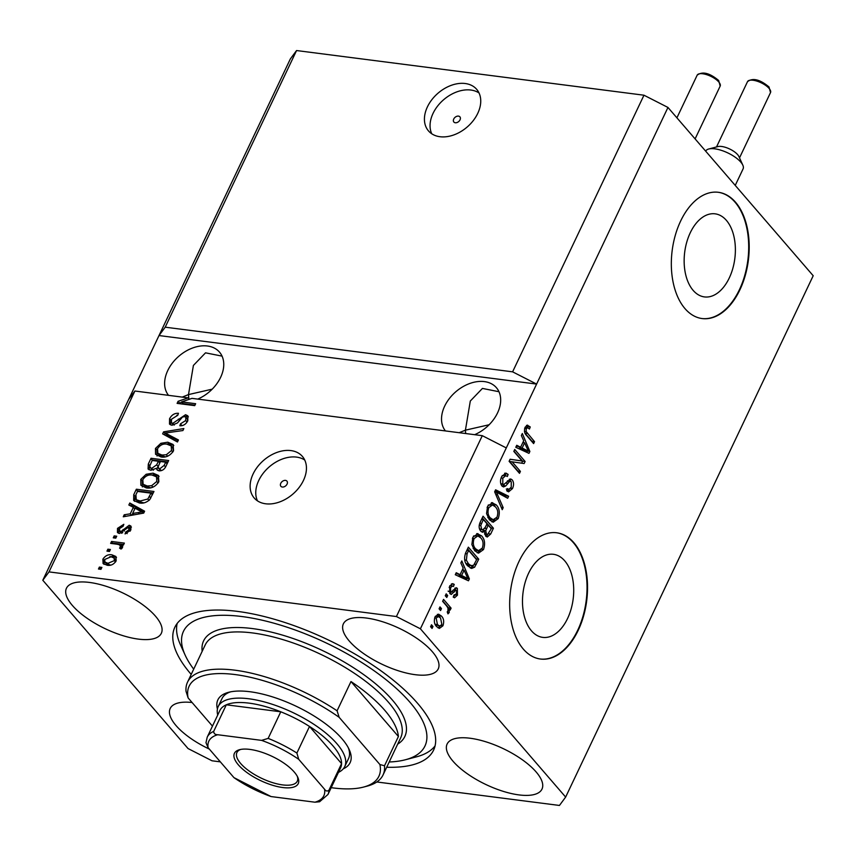<?xml version="1.0" encoding="UTF-8"?>
<svg xmlns="http://www.w3.org/2000/svg" width="856" height="856" viewBox="0 0 856 856"><rect width="100%" height="100%" fill="white"/><g stroke="black" fill="none" stroke-linecap="round" stroke-linejoin="round"><path stroke-width="1.28" d="M460.036 119.84A3.98 2.793 -40.8 0 0 459.897 116.833A3.98 2.793 -40.8 0 0 456.751 116.33A3.98 2.793 -40.8 0 0 453.744 119.027A3.98 2.793 -40.8 0 0 453.873 122.034A3.98 2.793 -40.8 0 0 457.029 122.536A3.98 2.793 -40.8 0 0 460.036 119.84M477.755 113.356A31.822 22.32 -40.8 0 0 476.674 89.324A31.822 22.32 -40.8 0 0 451.465 85.268A31.822 22.32 -40.8 0 0 427.411 106.882A31.822 22.32 -40.8 0 0 428.492 130.915A31.822 22.32 -40.8 0 0 453.701 134.97A31.822 22.32 -40.8 0 0 477.755 113.356M479.039 92.972A31.822 22.32 -40.8 0 0 433.04 113.409A31.822 22.32 -40.8 0 0 431.756 133.782M287.06 484.122A3.98 2.793 -40.8 0 0 286.931 481.115A3.98 2.793 -40.8 0 0 283.775 480.612A3.98 2.793 -40.8 0 0 280.768 483.308A3.98 2.793 -40.8 0 0 280.907 486.315A3.98 2.793 -40.8 0 0 284.053 486.818A3.98 2.793 -40.8 0 0 287.06 484.122M303.463 480.419A31.822 22.32 -40.8 0 0 302.382 456.398A31.822 22.32 -40.8 0 0 277.173 452.343A31.822 22.32 -40.8 0 0 253.109 473.957A31.822 22.32 -40.8 0 0 254.189 497.978A31.822 22.32 -40.8 0 0 279.398 502.033A31.822 22.32 -40.8 0 0 303.463 480.419M304.747 460.047A31.822 22.32 -40.8 0 0 258.747 480.473A31.822 22.32 -40.8 0 0 257.463 500.856M726.391 220.367A41.88 25.273 97.3 0 0 715.102 213.829A41.88 25.273 97.3 0 0 686.78 242.055A41.88 25.273 97.3 0 0 693.146 290.377A41.88 25.273 97.3 0 0 704.424 296.914A41.88 25.273 97.3 0 0 732.747 268.688A41.88 25.273 97.3 0 0 726.391 220.367M564.714 560.83A41.88 25.273 97.3 0 0 553.436 554.303A41.88 25.273 97.3 0 0 525.113 582.519A41.88 25.273 97.3 0 0 531.48 630.84A41.88 25.273 97.3 0 0 542.758 637.378A41.88 25.273 97.3 0 0 571.08 609.151A41.88 25.273 97.3 0 0 564.714 560.83M573.862 542.704A63.654 38.402 97.3 0 0 556.71 532.774A63.654 38.402 97.3 0 0 513.664 575.66A63.654 38.402 97.3 0 0 523.337 649.105A63.654 38.402 97.3 0 0 540.489 659.034A63.654 38.402 97.3 0 0 583.535 616.138A63.654 38.402 97.3 0 0 573.862 542.704M540.232 659.002A63.654 38.402 97.3 0 0 583.086 615.881A63.654 38.402 97.3 0 0 573.36 542.64A63.654 38.402 97.3 0 0 556.464 532.742M735.529 202.23A63.654 38.402 97.3 0 0 718.387 192.3A63.654 38.402 97.3 0 0 675.331 235.197A63.654 38.402 97.3 0 0 685.003 308.631A63.654 38.402 97.3 0 0 702.155 318.56A63.654 38.402 97.3 0 0 745.202 275.675A63.654 38.402 97.3 0 0 735.529 202.23M701.899 318.528A63.654 38.402 97.3 0 0 744.752 275.407A63.654 38.402 97.3 0 0 735.026 202.166A63.654 38.402 97.3 0 0 718.13 192.268M474.641 434.688A33.416 23.444 -40.8 0 0 497.539 412.924A33.416 23.444 -40.8 0 0 496.405 387.693A33.416 23.444 -40.8 0 0 469.933 383.435A33.416 23.444 -40.8 0 0 444.671 406.129A33.416 23.444 -40.8 0 0 445.452 430.943M498.973 391.727L482.431 388.421L470.308 401.025L465.418 430.172L489.129 424.747M197.725 399.099A33.416 23.444 -40.8 0 0 220.623 377.336A33.416 23.444 -40.8 0 0 219.489 352.105A33.416 23.444 -40.8 0 0 193.017 347.846A33.416 23.444 -40.8 0 0 167.755 370.541A33.416 23.444 -40.8 0 0 168.536 395.344M222.057 356.128L205.526 352.833L193.403 365.437L188.502 394.584L212.213 389.159M432.344 651.705A52.516 19.923 -154.6 0 0 382.322 621.659A52.516 19.923 -154.6 0 0 343.374 623.842A52.516 19.923 -154.6 0 0 349.269 641.026A52.516 19.923 -154.6 0 0 399.292 671.072A52.516 19.923 -154.6 0 0 438.24 668.889A52.516 19.923 -154.6 0 0 432.344 651.705M155.428 616.117A52.516 19.923 -154.6 0 0 105.416 586.06A52.516 19.923 -154.6 0 0 66.458 588.243A52.516 19.923 -154.6 0 0 72.364 605.438A52.516 19.923 -154.6 0 0 122.376 635.484A52.516 19.923 -154.6 0 0 161.335 633.301A52.516 19.923 -154.6 0 0 155.428 616.117M192.086 702.519A52.516 19.923 -154.6 0 0 170.205 708.458A52.516 19.923 -154.6 0 0 176.101 725.642A52.516 19.923 -154.6 0 0 209.324 749.086M536.091 771.909A52.516 19.923 -154.6 0 0 486.069 741.863A52.516 19.923 -154.6 0 0 447.11 744.046A52.516 19.923 -154.6 0 0 453.017 761.23A52.516 19.923 -154.6 0 0 503.028 791.286A52.516 19.923 -154.6 0 0 541.987 789.093A52.516 19.923 -154.6 0 0 536.091 771.909M386.698 767.244A143.22 54.345 -154.6 0 0 433.596 750.102A143.22 54.345 -154.6 0 0 417.503 703.236A143.22 54.345 -154.6 0 0 281.089 621.285A143.22 54.345 -154.6 0 0 174.849 627.245A143.22 54.345 -154.6 0 0 190.941 674.111A143.22 54.345 -154.6 0 0 191.209 674.421M188.802 398.596L188.502 394.584L182.253 397.109M465.653 433.532L465.418 430.172L459.158 432.697M376.811 781.977L559.439 805.453L565.645 797.086L813.2 275.739L667.958 107.449L643.969 95.209L512.605 371.836L165.208 327.185L159.002 335.552L42.8 580.261L188.042 748.551L212.031 760.791L220.345 761.861M643.969 95.209L296.561 50.547L165.208 327.185M296.561 50.547L290.355 58.914L159.002 335.552L536.605 384.077L512.605 371.836M667.958 107.449L420.403 628.796L396.414 616.545L49.017 571.894L42.8 580.261M128.689 399.388L134.895 391.021L188.181 397.869L189.379 399.26M134.895 391.021L49.017 571.894M194.965 405.145L183.088 403.615L181.6 401.903L192.001 398.361L482.292 435.672L396.414 616.545M181.6 401.903L195.65 403.711L194.729 405.637L177.106 403.379L178.091 401.304L188.181 397.869M171.906 425.282L169.499 424.105L169.563 418.766C171.649 414.871 174.624 413.052 178.465 413.298L177.781 415.267L171.542 419.194L171.403 422.682L172.773 423.346L185.538 414.721L187.817 415.791L187.806 420.745C185.955 424.266 183.302 425.946 179.824 425.785L180.509 423.827L185.709 420.542L185.859 417.257L184.575 416.647L182.499 417.033L177.481 422.95L171.906 425.282M177.47 441.985L162.64 433.864L163.582 431.863L183.847 428.556L182.906 430.547L165.219 433.018L178.433 439.973L177.47 441.985M155.471 448.448L160.842 443.312L167.776 442.199L173.147 444.51L173.543 450.78C170.226 455.713 166.043 457.778 160.992 456.976L155.557 454.269L155.471 448.448L157.108 449.849M140.769 479.392L146.141 474.267L153.085 473.154L158.456 475.465L158.841 481.735C155.535 486.668 151.351 488.733 146.29 487.931L140.866 485.224L140.769 479.392L142.417 480.794M133.343 507.319L128.849 505.019L129.802 503.007L144.6 511.214L143.712 513.097L123.264 516.789L124.216 514.777L130.251 513.825L133.343 507.319L134.745 508.956M100.976 569.336L98.461 569.015L99.382 567.079L101.896 567.41L100.976 569.336M107.182 565.26L103.094 563.58L102.881 559.193C105.299 555.619 108.338 554.164 111.986 554.848L115.913 556.486L116.148 560.905C113.784 564.446 110.788 565.902 107.182 565.26M109.472 551.446L106.957 551.125L107.877 549.188L110.392 549.509L109.472 551.446M117.272 544.234L110.627 543.389L111.547 541.452L124.366 543.1L123.446 545.037L121.402 544.769L122.59 547.348L121.038 549.081L119.551 548.118L120.396 546.845L119.733 544.919L117.272 544.234M121.766 547.048L119.733 544.919M115.785 538.146L113.27 537.825L114.19 535.888L116.705 536.209L115.785 538.146M119.476 533.491L117.443 532.528L117.507 528.377L123.82 524.3L123.136 526.258L119.284 528.751L120.075 531.512L121.445 531.223L129.203 525.242L130.904 526.055L130.818 530.014L125.062 533.951L125.757 531.983L128.956 529.843L128.539 527.21L119.476 533.491M121.563 533.235L119.187 531.084L121.745 533.245M130.893 529.853L128.539 527.21M139.282 502.943L133.675 500.493L133.739 494.704L136.35 489.215L153.973 491.483L149.746 499.647C146.376 502.633 142.888 503.724 139.282 502.943M150.827 470.297L148.067 469.013L148.323 463.995L151.041 458.27L168.664 460.528L165.925 466.306C164.427 469.43 162.137 470.939 159.066 470.843L156.99 469.837L156.359 468.296L150.827 470.297M522.085 460.977L513.825 451.401L514.745 449.464L525.124 461.491L524.139 463.545L512.145 461.823L520.416 471.399L519.496 473.336L509.117 461.32L510.101 459.244L522.085 460.977L510.09 459.287M501.905 485.94C500.107 483.33 500.032 480.205 501.67 476.578L505.885 473.058L508.122 474.406L507.341 476.503L505.778 475.626L502.804 478.151L502.793 483.972L503.713 484.528L510.636 478.921L512.198 479.874C513.889 482.27 513.975 485.17 512.476 488.573L508.603 491.847L506.656 490.702L507.437 488.605L508.806 489.365L511.225 487.225L511.257 481.778L509.909 481.168L505.746 485.94L503.51 486.936L501.905 485.94M507.576 480.826L510.294 481.147L507.544 480.858M502.237 509.684L494.65 491.804L495.592 489.803L508.614 496.255L507.672 498.245L496.384 492.104L503.189 507.672L502.237 509.684M491.804 502.654L496.255 504.89C499.455 508.239 500.107 512.819 498.213 518.608L493.216 522.224L489.386 519.785L486.561 513.579L487.578 506.26L492.66 502.675M477.113 533.609L481.564 535.845C484.753 539.194 485.406 543.763 483.512 549.552L478.525 553.169L474.684 550.74L471.859 544.523L472.876 537.215L477.958 533.63M463.182 568.17L460.86 562.959L461.812 560.947L469.366 578.913L468.467 580.796L455.274 574.729L456.227 572.718L460.1 574.676L463.182 568.17M432.066 628.432L430.589 626.72L431.499 624.784L432.986 626.496L432.066 628.432M565.645 797.086L420.403 628.796M436.614 626.581C434.249 624.227 433.746 620.964 435.105 616.769L438.593 614.169L441.471 616.095C443.783 618.449 444.264 621.691 442.916 625.822L439.396 628.422L436.614 626.581M440.562 610.542L439.085 608.819L439.995 606.893L441.482 608.605L440.562 610.542M446.554 605.855L442.638 601.329L443.558 599.393L451.101 608.135L450.181 610.071L448.983 608.67L449.24 612.511L447.966 613.87L447.228 611.89L447.988 610.735L447.934 607.985L446.554 605.855M446.768 597.477L445.281 595.765L446.201 593.829L447.677 595.551L446.768 597.477M454.001 594.995L456.355 593.989L456.59 590.501L455.67 590.383L451.251 594.471L449.882 593.593L449.614 586.2L452.664 583.642L454.236 584.391L453.445 586.488L452.482 585.996L450.63 587.58L450.609 591.442L451.508 591.796L456.205 587.697L457.35 588.382L457.468 595.177L454.579 597.788L453.22 597.092L454.001 594.995L454.761 595.391L453.894 595.273M448.79 591.207L451.508 591.796M456.59 590.501L453.006 590.191M467.633 565.816C464.401 562.585 463.781 558.198 465.75 552.655L468.36 547.166L478.739 559.182L474.641 567.175L471.624 568.448L467.633 565.816M480.708 531.105C478.772 528.612 478.643 525.563 480.334 521.935L483.062 516.211L493.43 528.227L490.691 534.005L487.246 537.033L485.652 536.091L484.464 531.49L482.549 532.282L480.708 531.105M523.701 440.733L521.368 435.522L522.331 433.51L529.875 451.476L528.976 453.359L515.783 447.292L516.735 445.281L520.609 447.249L523.701 440.733M527.221 425.154L530.249 426.941L529.468 429.038L527.606 427.7L526.28 428.706L526.14 431.542L534.54 441.664L533.62 443.601L526.579 435.437C524.439 433.543 523.947 430.793 525.103 427.208L527.638 425.154M482.292 435.672L506.292 447.923M430.825 626.218L432.986 626.496M437.363 614.341L438.957 615.774L441.471 616.095M438.957 615.774L440.316 617.765M441.097 625.586L442.916 625.822M440.102 626.068L438.112 627.93M435.201 624.527L439.663 626.078L441.857 624.527L440.562 618.032L438.358 616.513L436.153 618.064L437.459 624.559L439.663 626.078M438.358 616.513L435.394 616.202M435.073 624.259L437.459 624.559M434.666 617.872L436.153 618.064M439.321 608.327L441.482 608.605M442.766 601.062L448.587 607.813L451.101 608.135M448.587 607.813L448.223 608.573M448.137 608.562L448.983 608.67M447.367 612.275L449.24 612.511M445.516 595.273L447.677 595.551M451.454 583.878L454.236 584.391M451.711 584.07L451.059 585.814M452.482 585.996L449.892 585.665M449.133 587.387L450.63 587.58M448.095 591.122L448.983 591.475M454.953 588.083L457.35 588.382M454.889 588.125L455.777 590.191M455.745 594.952L457.468 595.177M454.675 595.38L453.241 597.113M454.065 590.169L453.156 590.062L454.065 590.169M451.829 591.56L449.967 593.69M462.807 568.973L463.289 570.107M466.798 578.474L469.366 578.913M466.852 578.592L466.274 579.79M455.863 573.488L460.1 574.676M459.351 574.579L459.094 575.125L465.322 578.282L467.836 578.603L464.102 570.214L461.609 575.446L467.836 578.603M462.326 569.989L464.102 570.214M459.094 575.125L461.609 575.446M467.569 548.835L476.214 558.861L478.739 559.182M472.78 565.912L472.127 566.843L474.641 567.175M472.127 566.843L470.34 568.052M468.564 563.89L466.049 563.569L469.131 565.698L473.593 565.377L476.599 559.706L468.649 550.504L467.076 553.821L466.381 560.22L468.564 563.89L471.645 566.03M466.884 550.269L468.649 550.504M464.69 559.995L466.381 560.22M465.332 553.597L467.076 553.821M476.696 533.663L479.05 535.524L481.564 535.845M479.05 535.524L480.623 537.75M481.607 549.306L483.512 549.552M480.291 550.483L477.241 552.805M473.122 548.514L476.557 550.515M475.85 550.429L478.365 550.75L482.292 548.161C483.715 543.699 483.159 540.232 480.623 537.761L477.83 535.92L473.582 535.952M473.165 548.525L475.636 548.846L478.772 550.825L476.246 550.504M472.394 538.381L474.096 538.606C472.705 542.95 473.218 546.363 475.636 548.846M477.83 535.92L474.096 538.606M482.26 517.88L490.916 527.906L493.43 528.227M487.685 534.615L486.037 536.477M481.297 531.694L484.464 531.49M479.638 529.318L482.763 529.885L485.299 527.328L486.989 523.765L483.351 519.549L480.772 525.413L481.618 529.158L482.763 529.885M484.689 534.24L487.439 534.615L491.301 528.762L488.198 525.167L485.769 530.602L486.401 533.951L487.439 534.615M483.394 529.821L483.105 531.319M486.433 524.942L488.198 525.167M484.56 533.716L486.401 533.951M483.255 530.281L485.769 530.602M481.575 519.325L483.351 519.549M479.478 528.88L481.618 529.158M479.21 525.21L480.772 525.413M479.809 523.166L481.532 523.39M491.387 502.707L493.741 504.569L496.255 504.89M493.741 504.569L495.314 506.795L492.521 504.976L488.797 507.651C487.396 512.006 487.909 515.419 490.328 517.891L493.463 519.881L491.258 519.571M496.309 518.361L498.213 518.608M494.982 519.538L491.933 521.85M487.813 517.57L490.948 519.549M492.521 504.976L488.273 504.997M490.542 519.474L493.056 519.795L496.994 517.217C498.417 512.755 497.86 509.288 495.324 506.805M487.856 517.57L490.328 517.891M487.085 507.426L488.797 507.651M495.239 490.552L506.099 495.934L508.614 496.255M506.099 495.934L505.543 497.101M494.682 491.879L496.384 492.104M501.284 507.426L503.189 507.672M504.623 473.218L508.122 474.406M505.607 474.085L505.061 475.529M505.778 475.626L502.237 475.519M501.102 477.926L502.804 478.151M500.771 483.715L502.793 483.972M500.899 484.132L503.713 484.528M509.32 479.189L512.198 479.874M509.673 479.553L510.658 481.275M510.593 488.327L512.476 488.573M509.374 489.322L507.351 491.323M508.732 481.457L507.394 480.847M504.195 484.485L503.232 485.62L505.746 485.94M503.232 485.62L502.29 486.336M513.953 451.144L522.609 461.17L525.124 461.491M522.609 461.17L521.646 463.192M520.416 471.399L517.901 471.078L509.63 461.502L512.145 461.823M523.316 441.536L523.797 442.67M527.307 451.037L529.875 451.476M527.36 451.155L526.793 452.353M516.371 446.051L520.609 447.249M519.86 447.153L519.603 447.688L525.83 450.845L528.345 451.166L524.61 442.777L522.128 448.009L528.345 451.166M522.834 442.552L524.61 442.777M519.603 447.688L522.128 448.009M526.472 425.421L527.735 426.62L530.249 426.941M527.735 426.62L527.339 427.668M527.606 427.7L525.038 427.369M524.621 428.492L526.28 428.706M524.428 431.328L526.14 431.542M525.113 433.339L532.015 441.332L534.54 441.664M100.623 569.293L99.382 567.079M104.004 564.318L104.357 560.915L102.881 559.193M109.739 556.7L113.463 556.561L111.986 554.848M113.463 556.561L116.502 557.481M115.528 561.975L114.351 560.616L114.094 558.016L111.077 556.785L104.689 559.482L104.956 562.103L106.444 563.815L110.82 565.12M116.116 560.98L114.094 558.016M109.461 565.035L107.974 563.312L114.351 560.616M104.956 562.103L107.974 563.312M109.119 551.403L107.877 549.188M112.799 543.667L111.547 541.452M113.035 543.164L123.681 544.534M122.74 546.321L121.402 544.769M121.787 548.45L120.396 546.845M121.884 548.557L121.21 546.642M115.432 538.103L114.19 535.888M118.898 529.982L117.507 528.377M122.74 532.721L121.445 531.223M128.678 527.243L130.69 526.964L129.203 525.242M130.69 526.964L131.417 527.135M127.169 533.63L125.757 531.983M130.133 531.202L128.956 529.843M118.417 533.224L118.888 530.335M130.701 505.96L131.289 504.719L129.802 503.007M131.289 504.719L144.268 511.92M125.586 516.371L124.216 514.777M131.524 515.301L130.251 513.825M131.877 515.226L132.691 513.536M139.389 510.625L135.098 508.218L132.616 513.45L142.321 511.92L139.389 510.625M143.38 513.161L142.321 511.92M133.846 514.873L132.616 513.45M134.574 501.316L135.227 496.427L133.739 494.704M137.591 491.43L136.35 489.215M137.827 490.937L153.288 492.928M137.763 501.434L135.623 499.144L137.763 501.434L143.936 502.846M150.988 493.152L137.495 491.419L135.911 494.736L136.275 499.711L140.234 501.006L147.842 499.005L150.988 493.152L152.4 494.789M150.816 498.021L149.436 496.427M149.04 500.407L147.842 499.005M141.711 502.729L140.234 501.006M147.307 475.615L146.141 474.267M150.677 474.984L154.561 474.866L153.085 473.154M154.561 474.866L159.088 476.407M142.342 486.936L142.256 481.115M158.103 483.019L156.776 481.479L156.552 476.878L152.133 475.08C148.398 474.47 145.295 476 142.834 479.649L143.134 484.271L144.621 485.983L150.699 487.802M158.692 482.035L158.028 478.6L156.552 476.878M152.871 487.15L151.63 485.705L156.776 481.479M148.741 487.717L147.264 486.005L151.63 485.705M143.134 484.271L147.264 486.005M152.293 460.485L151.041 458.27M152.529 459.982L167.99 461.973M157.943 470.533L156.359 468.296M148.998 469.751L149.789 465.76M159.772 462.893L158.371 461.256L152.186 460.464L149.693 466.21L151.544 469.334L153.481 470.105M156.776 468.767L158.135 466.595M167.102 463.834L165.69 462.197L160.425 461.523L158.071 466.862L159.837 470.008L161.41 470.607M161.185 470.586L159.698 468.874L164.191 465.364L165.69 462.197M158.36 468.296L159.698 468.874M153.213 470.083L151.726 468.36L156.669 464.829L158.371 461.256M150.057 467.611L151.726 468.36M162.009 444.66L160.842 443.312M165.379 444.039L169.263 443.922L167.776 442.199M169.263 443.922L173.779 445.462M157.044 455.991L156.948 450.16M172.805 452.075L171.478 450.534L171.243 445.933L166.834 444.136C163.1 443.526 159.997 445.045 157.536 448.694L157.836 453.316L159.312 455.028L165.401 456.847M173.394 451.08L172.73 447.645L171.243 445.933M167.573 456.195L166.332 454.75L171.478 450.534M163.442 456.772L161.955 455.05L166.332 454.75M157.836 453.316L161.955 455.05M164.459 434.859L165.069 433.575L163.582 431.863M165.069 433.575L165.625 433.489M178.08 440.712L166.706 434.741L165.219 433.018M170.398 424.822L171.04 420.478L169.563 418.766M176.818 415.288L177.855 415.064M171.403 422.682L172.88 424.405L174.26 425.058L172.773 423.346M184.682 416.669L187.025 416.444L185.538 414.721M187.025 416.444L188.395 416.829M181.943 425.689L180.509 423.827M187.047 422.094L185.709 420.542M187.646 421.056L187.336 418.98L185.859 417.257M179.279 403.658L179.578 403.026L178.091 401.304M179.578 403.026L181.889 402.234M217.424 709.036A73.199 27.777 25.4 0 1 228.595 692.301A73.199 27.777 25.4 0 1 341.919 738.675A73.199 27.777 25.4 0 1 349.205 749.578A73.199 27.777 25.4 0 1 343.299 768.806M230.521 691.862A70.021 26.568 -154.6 0 0 222.025 698.539L218.237 706.521A70.021 26.568 25.4 0 1 270.175 703.611A70.021 26.568 25.4 0 1 336.868 743.671A70.021 26.568 25.4 0 1 344.733 766.58A70.021 26.568 25.4 0 1 338.462 772.369M389.202 761.99A133.664 50.718 -154.6 0 0 405.423 759.754A133.664 50.718 -154.6 0 0 409.949 702.262A133.664 50.718 -154.6 0 0 257.784 619.241A133.664 50.718 -154.6 0 0 185.174 655.172A133.664 50.718 -154.6 0 0 193.702 669.157M435.062 745.908A143.22 54.345 25.4 0 1 416.444 756.854L405.423 759.754M383.028 774.99A108.209 41.056 25.4 0 0 384.515 765.756L398.404 736.492A108.209 41.056 -154.6 0 0 384.761 710.309A108.209 41.056 -154.6 0 0 350.981 681.547L337.082 710.801A108.209 41.056 25.4 0 0 187.528 682.157L205.215 644.921A108.209 41.056 -154.6 0 1 285.476 640.416A108.209 41.056 -154.6 0 1 388.549 702.337A108.209 41.056 -154.6 0 1 400.704 737.744L383.028 774.99A108.209 41.056 25.4 0 1 367.203 786.118L363.533 787.081A105.021 39.858 -154.6 0 0 379.914 764.547L339.158 717.328A105.021 39.858 -154.6 0 0 235.111 674.56A105.021 39.858 -154.6 0 0 188.117 697.918L186.041 691.391A108.209 41.056 25.4 0 1 187.528 682.157M331.208 787.67A105.021 39.858 -154.6 0 0 363.533 787.081M212.459 726.113L188.117 697.918M384.515 765.756L379.914 764.547M339.158 717.328L337.082 710.801M185.174 655.172L180.466 644.803A143.22 54.345 25.4 0 1 177.171 623.457M344.733 766.58L348.531 758.609A70.021 26.568 -154.6 0 0 348.339 747.812M398.404 736.492L350.981 681.547M238.385 764.879A35.331 13.407 25.4 0 1 239.584 749.685A35.331 13.407 25.4 0 1 294.271 772.058A35.331 13.407 25.4 0 1 297.792 777.323A35.331 13.407 25.4 0 1 278.607 786.825A35.331 13.407 25.4 0 1 238.385 764.879M240.75 749.428A33.416 12.68 -154.6 0 0 236.909 752.542A33.416 12.68 -154.6 0 0 240.654 763.477A33.416 12.68 -154.6 0 0 272.486 782.598A33.416 12.68 -154.6 0 0 297.278 781.207A33.416 12.68 -154.6 0 0 297.257 776.253M324.563 789.264C325.869 791.201 327.324 791.511 328.939 790.206A66.832 25.359 25.4 0 1 327.966 794.475L340.602 767.875A66.832 25.359 -154.6 0 0 341.565 763.606A66.832 25.359 -154.6 0 0 333.091 746.004A66.832 25.359 -154.6 0 0 309.508 726.466A66.832 25.359 -154.6 0 0 280.779 711.796L226.316 704.798A66.832 25.359 -154.6 0 0 219.853 710.544L207.227 737.144A66.832 25.359 25.4 0 1 213.69 731.399C213.797 733.581 215.134 734.694 217.713 734.737A63.654 24.15 -154.6 0 0 208.104 747.673L233.945 777.623A63.654 24.15 -154.6 0 0 271.063 796.562L314.955 802.2A63.654 24.15 -154.6 0 0 324.563 789.264L298.723 759.326A63.654 24.15 -154.6 0 0 261.604 740.376L217.713 734.737M261.604 740.376L268.153 738.396L280.779 711.796A66.832 25.359 -154.6 0 0 226.316 704.798L213.69 731.399M328.939 790.206L341.565 763.606L309.508 726.466L296.882 753.055L298.723 759.326M217.724 715.038A70.021 26.568 25.4 0 1 218.237 706.521M208.104 747.673L205.986 742.719L207.227 737.144M271.063 796.562L233.945 777.623M327.966 794.475L319.609 801.751L314.955 802.2M708.747 148.998L717.927 146.579A12.733 4.826 25.4 0 1 737.637 154.636A12.733 4.826 25.4 0 1 738.91 156.541L742.837 165.176A20.683 7.854 -154.6 0 0 740.772 162.094A20.683 7.854 -154.6 0 0 708.747 148.998A20.683 7.854 -154.6 0 0 705.718 151.127L705.697 151.17M735.24 185.41L743.094 168.867A20.683 7.854 -154.6 0 0 742.837 165.176M451.69 591.731L454.204 592.052M462.689 576.869L465.204 577.19M474.427 564.2L476.246 564.425M488.808 533.759L490.691 534.005M484.774 528.355L486.583 528.58M495.827 494.586L497.636 494.811M505.8 483.062L507.811 483.33M523.198 449.432L525.712 449.753M524.995 433.093L527.414 433.404M124.377 531.062L123.018 529.49M139.378 513.878L138.191 512.519M149.8 465.707L148.323 463.995M165.583 466.98L164.191 465.364M158.146 466.541L156.669 464.829M169.092 435.907L167.616 434.195M179.471 420.457L178.316 419.119M202.177 651.32A111.387 42.265 25.4 0 1 274.327 632.862A111.387 42.265 25.4 0 1 392.337 699.994A111.387 42.265 25.4 0 1 397.666 744.153M268.153 738.396A66.832 25.359 25.4 0 1 296.882 753.055M747.513 81.652C752.766 77.629 759.935 79.405 769.02 86.97L770.518 92.576A12.733 4.826 -154.6 0 0 769.084 88.403A12.733 4.826 -154.6 0 0 756.961 81.127A12.733 4.826 -154.6 0 0 747.513 81.652L716.515 146.954M697.169 75.178C702.423 71.155 709.581 72.931 718.676 80.496L720.163 86.103A12.733 4.826 -154.6 0 0 718.74 81.941A12.733 4.826 -154.6 0 0 706.617 74.654A12.733 4.826 -154.6 0 0 697.169 75.178L676.914 117.828M451.198 591.828L448.683 591.507M456.162 590.244L453.648 589.912M508.806 489.365L506.281 489.044M770.518 92.576L739.509 157.868M720.163 86.103L695.104 138.897"/></g></svg>

